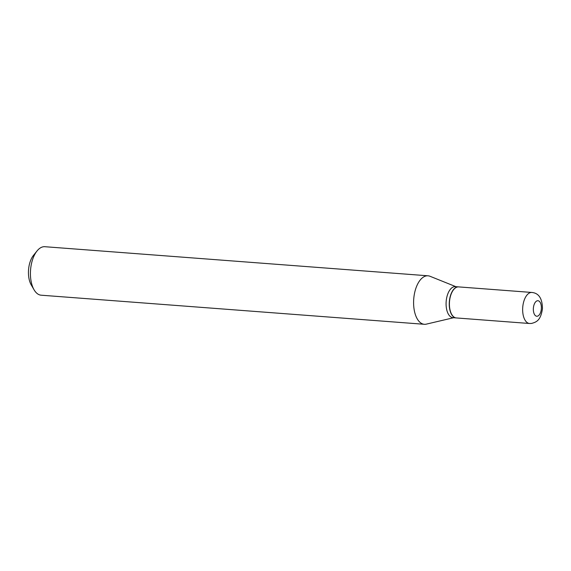 <?xml version="1.0" encoding="UTF-8"?>
<svg xmlns="http://www.w3.org/2000/svg" width="571" height="571" viewBox="0 0 571 571"><rect width="100%" height="100%" fill="white"/><g stroke="black" fill="none" stroke-linecap="round" stroke-linejoin="round"><path stroke-width="0.86" d="M457.785 286.928A15.56 7.994 -85.7 0 1 458.641 286.899L531.879 292.459A15.56 7.994 -85.7 0 0 531.023 292.488A15.56 7.994 -85.7 0 0 522.679 308.197A15.56 7.994 -85.7 0 0 529.524 323.5L456.286 317.94A15.56 7.994 -85.7 0 1 449.441 302.644A15.56 7.994 -85.7 0 1 457.785 286.928M456.2 317.933A15.56 7.994 -85.7 0 1 456.115 317.926A15.56 7.994 -85.7 0 1 449.277 302.63A15.56 7.994 -85.7 0 1 457.621 286.913A15.56 7.994 -85.7 0 1 458.47 286.885A15.56 7.994 -85.7 0 1 458.556 286.899M456.115 317.926L452.953 317.683A15.56 7.994 -85.7 0 1 446.115 302.387A15.56 7.994 -85.7 0 1 454.459 286.671A15.56 7.994 -85.7 0 1 455.308 286.649L458.47 286.885M453.595 317.733L426.359 324.128A24.317 12.491 -85.7 0 1 425.673 324.257A24.317 12.491 -85.7 0 1 424.339 324.292L41.169 295.2A24.317 12.491 -85.7 0 1 34.082 289.818A24.317 12.491 -85.7 0 1 37.029 250.962A24.317 12.491 -85.7 0 1 43.517 246.743A24.317 12.491 -85.7 0 1 44.845 246.708L428.022 275.8A24.317 12.491 -85.7 0 1 429.992 276.264L455.951 286.699M424.339 324.292A24.317 12.491 -85.7 0 1 413.647 300.389A24.317 12.491 -85.7 0 1 426.687 275.836A24.317 12.491 -85.7 0 1 428.022 275.8M34.082 289.818L31.227 284.908A18.479 9.493 -85.7 0 1 33.468 255.38L37.029 250.962M537.518 300.739A7.78 3.997 -85.7 0 1 541.379 307.962A7.78 3.997 -85.7 0 1 537.197 316.234A7.78 3.997 -85.7 0 1 533.335 309.011A7.78 3.997 -85.7 0 1 537.518 300.739M529.524 323.5L531.544 323.443C536.39 322.058 540.63 320.674 542.45 308.768C542.357 298.554 538.831 293.116 531.879 292.459"/></g></svg>

